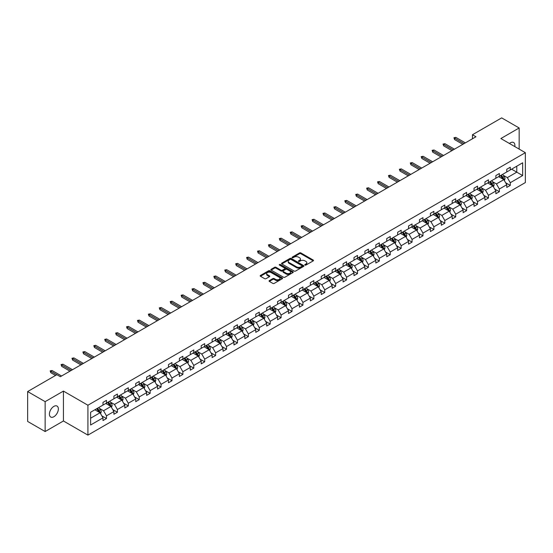 <?xml version="1.0" encoding="UTF-8"?>
<svg xmlns="http://www.w3.org/2000/svg" width="553" height="553" viewBox="0 0 553 553"><rect width="100%" height="100%" fill="white"/><g stroke="black" fill="none" stroke-linecap="round" stroke-linejoin="round"><path stroke-width="0.83" d="M304.973 265.074A0.677 0.394 0 0 0 305.933 265.074L313.233 260.857A0.968 0.56 0 0 0 313.516 260.463A0.968 0.56 0 0 0 313.233 260.069L300.873 252.928A0.968 0.56 0 0 0 299.498 252.928L292.205 257.145A0.677 0.394 0 0 0 293.166 257.698L294.106 257.152A3.111 1.797 0 0 1 298.502 257.152L299.532 257.746A3.111 1.797 0 0 1 300.445 259.018A3.111 1.797 0 0 1 299.532 260.283L298.585 260.829A0.677 0.394 0 0 0 299.546 261.382L300.493 260.836A3.111 1.797 0 0 1 304.89 260.836L305.92 261.431A3.111 1.797 0 0 1 306.825 262.703A3.111 1.797 0 0 1 305.92 263.975L304.973 264.514A0.677 0.394 0 0 0 304.973 265.074L304.973 264.514M53.883 416.72A6.332 3.657 120 0 0 58.017 411.142A6.332 3.657 120 0 0 57.049 406.068A6.332 3.657 120 0 0 53.883 406.379A6.332 3.657 120 0 0 49.749 411.957A6.332 3.657 120 0 0 50.717 417.031A6.332 3.657 120 0 0 53.883 416.72M514.781 146.58A6.332 3.657 120 0 0 513.578 142.487A6.332 3.657 120 0 0 510.412 142.805A6.332 3.657 120 0 0 509.437 143.49M269.352 280.599A0.968 0.56 0 0 0 269.069 281A0.968 0.56 0 0 0 269.352 281.394L272.823 283.399A0.968 0.56 0 0 0 274.191 283.399L282.3 278.719A0.968 0.56 0 0 0 282.583 278.325A0.968 0.56 0 0 0 282.3 277.924L269.94 270.79A0.968 0.56 0 0 0 268.564 270.79L260.463 275.47A0.968 0.56 0 0 0 260.18 275.864A0.968 0.56 0 0 0 260.463 276.258L264.652 278.677A0.968 0.56 0 0 0 266.021 278.677L269.491 276.68A0.968 0.56 0 0 0 269.774 276.279A0.968 0.56 0 0 0 269.491 275.885L267.417 274.682A2.599 1.5 0 0 1 266.65 273.624A2.599 1.5 0 0 1 268.253 272.242A2.599 1.5 0 0 1 271.088 272.567L279.224 277.26A2.599 1.5 0 0 1 279.984 278.325A2.599 1.5 0 0 1 278.38 279.707A2.599 1.5 0 0 1 275.553 279.383L274.191 278.601A0.968 0.56 0 0 0 272.823 278.601L269.352 280.599L269.352 281.394M63.429 391.095L45.139 401.651L27.65 391.559L27.65 421.441L45.139 431.54L63.429 420.978L87.92 435.114L87.92 405.231L63.429 391.095L63.429 420.978M519.156 149.103L519.156 127.978L500.866 138.54L525.35 152.676L87.92 405.231M519.156 127.978L501.668 117.886L472.462 134.745L472.462 138.782M27.65 391.559L56.855 374.692L60.353 376.711L475.96 136.764L472.462 134.745M294.175 271.067A0.968 0.56 0 0 0 295.551 271.067L303.652 266.387A0.968 0.56 0 0 0 303.936 265.993A0.968 0.56 0 0 0 303.652 265.599L291.293 258.458A0.968 0.56 0 0 0 289.917 258.458L281.816 263.138A0.968 0.56 0 0 0 281.532 263.532A0.968 0.56 0 0 0 281.816 263.933L294.175 271.067M279.721 265.219A0.677 0.394 0 0 1 280.406 265.316L280.406 264.507L292.972 271.758A0.968 0.56 0 0 1 293.256 272.159A0.968 0.56 0 0 1 292.972 272.553L284.871 277.233A0.968 0.56 0 0 1 283.495 277.233L271.136 270.099L274.606 268.108L274.606 267.299L271.136 269.304A0.968 0.56 0 0 0 270.852 269.698A0.968 0.56 0 0 0 271.136 270.099L271.136 269.304M274.606 268.108A0.968 0.56 0 0 1 275.982 268.108L275.982 267.299A0.968 0.56 0 0 0 274.606 267.299M275.982 267.299L280.993 270.196A0.968 0.56 0 0 0 282.369 270.196L284.664 268.869A0.968 0.56 0 0 0 284.954 268.468A0.968 0.56 0 0 0 284.664 268.074L279.445 265.06A0.677 0.394 0 0 1 280.406 264.507M45.139 401.651L45.139 431.54M90.609 412.234L102.989 405.086L102.989 402.384L106.487 400.358L106.487 403.068L113.904 398.789L113.904 396.079L117.402 394.061L117.402 396.764L124.819 392.485L124.819 389.782L128.317 387.764L128.317 390.466L135.734 386.188L135.734 383.478L139.232 381.459L139.232 384.169L146.642 379.883L146.642 377.181L150.139 375.162L150.139 377.865L157.557 373.586L157.557 370.876L161.054 368.858L161.054 371.568L168.471 367.282L168.471 364.579L171.969 362.561L171.969 365.263L179.386 360.985L179.386 358.275L182.884 356.256L182.884 358.966L190.294 354.68L190.294 351.978L193.792 349.959L193.792 352.662L201.209 348.383L201.209 345.673L204.707 343.655L204.707 346.365L212.124 342.079L212.124 339.376L215.622 337.358L215.622 340.06L223.039 335.782L223.039 333.072L226.536 331.053L226.536 333.763L233.947 329.477L233.947 326.775L237.444 324.756L237.444 327.459L244.861 323.18L244.861 320.47L248.359 318.452L248.359 321.162L255.776 316.876L255.776 314.173L259.274 312.155L259.274 314.857L266.691 310.579L266.691 307.869L270.189 305.85L270.189 308.56L277.599 304.274L277.599 301.572L281.097 299.553L281.097 302.256L288.514 297.977L288.514 295.267L292.012 293.249L292.012 295.959L299.429 291.673L299.429 288.97L302.926 286.952L302.926 289.654L310.344 285.376L310.344 282.666L313.841 280.648L313.841 283.357L321.252 279.071L321.252 276.369L324.749 274.35L324.749 277.053L332.166 272.774L332.166 270.071L335.664 268.046L335.664 270.756L343.081 266.477L343.081 263.767L346.579 261.749L346.579 264.452L353.996 260.173L353.996 257.47L357.494 255.445L357.494 258.154L364.904 253.875L364.904 251.166L368.402 249.147L368.402 251.85L375.819 247.571L375.819 244.868L379.317 242.843L379.317 245.553L386.734 241.274L386.734 238.564L390.231 236.546L390.231 239.249L397.648 234.97L397.648 232.267L401.146 230.242L401.146 232.951L408.556 228.672L408.556 225.963L412.054 223.944L412.054 226.647L419.471 222.368L419.471 219.665L422.969 217.647L422.969 220.35L430.386 216.071L430.386 213.361L433.884 211.343L433.884 214.052L441.301 209.767L441.301 207.064L444.799 205.045L444.799 207.748L452.209 203.469L452.209 200.76L455.707 198.741L455.707 201.451L463.124 197.165L463.124 194.462L466.621 192.444L466.621 195.147L474.039 190.868L474.039 188.158L477.536 186.14L477.536 188.85L484.953 184.564L484.953 181.861L488.451 179.843L488.451 182.545L495.861 178.266L495.861 175.557L499.359 173.538L499.359 176.248L506.776 171.962L506.776 169.259L510.274 167.241L510.274 169.944L522.654 162.796L522.654 175.557L510.274 182.704L510.274 185.414L506.776 187.432L506.776 184.73L499.359 189.008L499.359 191.711L495.861 193.737L495.861 191.027L488.451 195.306L488.451 198.015L484.953 200.034L484.953 197.331L477.536 201.61L477.536 204.313L474.039 206.338L474.039 203.628L466.621 207.907L466.621 210.617L463.124 212.635L463.124 209.933L455.707 214.211L455.707 216.914L452.209 218.94L452.209 216.23L444.799 220.509L444.799 223.218L441.301 225.237L441.301 222.534L433.884 226.813L433.884 229.516L430.386 231.534L430.386 228.831L422.969 233.11L422.969 235.82L419.471 237.838L419.471 235.129L412.054 239.414L412.054 242.117L408.556 244.136L408.556 241.433L401.146 245.712L401.146 248.421L397.648 250.44L397.648 247.73L390.231 252.016L390.231 254.719L386.734 256.737L386.734 254.034L379.317 258.313L379.317 261.023L375.819 263.041L375.819 260.332L368.402 264.617L368.402 267.32L364.904 269.339L364.904 266.636L357.494 270.915L357.494 273.624L353.996 275.643L353.996 272.933L346.579 277.219L346.579 279.922L343.081 281.94L343.081 279.237L335.664 283.516L335.664 286.226L332.166 288.244L332.166 285.535L324.749 289.82L324.749 292.523L321.252 294.542L321.252 291.839L313.841 296.118L313.841 298.827L310.344 300.846L310.344 298.136L302.926 302.422L302.926 305.125L299.429 307.143L299.429 304.44L292.012 308.719L292.012 311.429L288.514 313.447L288.514 310.738L281.097 315.023L281.097 317.726L277.599 319.745L277.599 317.042L270.189 321.321L270.189 324.03L266.691 326.049L266.691 323.339L259.274 327.625L259.274 330.328L255.776 332.346L255.776 329.643L248.359 333.922L248.359 336.632L244.861 338.65L244.861 335.941L237.444 340.226L237.444 342.929L233.947 344.948L233.947 342.245L226.536 346.524L226.536 349.226L223.039 351.252L223.039 348.542L215.622 352.828L215.622 355.531L212.124 357.549L212.124 354.846L204.707 359.125L204.707 361.828L201.209 363.853L201.209 361.144L193.792 365.422L193.792 368.132L190.294 370.151L190.294 367.448L182.884 371.727L182.884 374.429L179.386 376.455L179.386 373.745L171.969 378.024L171.969 380.734L168.471 382.752L168.471 380.049L161.054 384.328L161.054 387.031L157.557 389.056L157.557 386.347L150.139 390.625L150.139 393.335L146.642 395.354L146.642 392.651L139.232 396.93L139.232 399.632L135.734 401.651L135.734 398.948L128.317 403.227L128.317 405.937L124.819 407.955L124.819 405.245L117.402 409.531L117.402 412.234L113.904 414.252L113.904 411.55L106.487 415.828L106.487 418.538L102.989 420.557L102.989 417.847L90.609 425.001L90.609 412.234M87.92 435.114L525.35 182.566L525.35 152.676M105.789 403.469L110.966 406.462L103.549 410.741L99.505 408.404M103.549 410.741L106.487 415.828M110.966 406.462L113.904 411.55M102.989 404.443L103.549 404.761L106.487 403.068M116.704 397.172L121.881 400.158L114.464 404.443L110.413 402.1M114.464 404.443L117.402 409.531M121.881 400.158L124.819 405.245M113.904 398.139L114.464 398.464L117.402 396.764M127.619 390.867L132.796 393.86L125.379 398.139L121.328 395.803M125.379 398.139L128.317 403.227M132.796 393.86L135.734 398.948M124.819 391.842L125.379 392.16L128.317 390.466M138.526 384.57L143.704 387.556L136.294 391.842L132.243 389.499M136.294 391.842L139.232 396.93M143.704 387.556L146.642 392.651M135.734 385.538L136.294 385.863L139.232 384.169M149.441 378.266L154.619 381.259L147.202 385.538L143.158 383.201M147.202 385.538L150.139 390.625M154.619 381.259L157.557 386.347M146.642 379.24L147.202 379.558L150.139 377.865M160.356 371.969L165.534 374.955L158.117 379.24L154.066 376.904M158.117 379.24L161.054 384.328M165.534 374.955L168.471 380.049M157.557 372.936L158.117 373.261L161.054 371.568M171.271 365.671L176.448 368.657L169.031 372.936L164.981 370.6M169.031 372.936L171.969 378.024M176.448 368.657L179.386 373.745M168.471 366.639L169.031 366.957L171.969 365.263M182.179 359.367L187.356 362.353L179.946 366.639L175.895 364.303M179.946 366.639L182.884 371.727M187.356 362.353L190.294 367.448M179.386 360.335L179.946 360.66L182.884 358.966M193.094 353.07L198.271 356.056L190.854 360.335L186.81 357.998M190.854 360.335L193.792 365.422M198.271 356.056L201.209 361.144M190.294 354.038L190.854 354.362L193.792 352.662M204.009 346.766L209.186 349.752L201.769 354.038L197.718 351.701M201.769 354.038L204.707 359.125M209.186 349.752L212.124 354.846M201.209 347.733L201.769 348.058L204.707 346.365M214.923 340.468L220.101 343.454L212.684 347.733L208.633 345.397M212.684 347.733L215.622 352.828M220.101 343.454L223.039 348.542M212.124 341.436L212.684 341.761L215.622 340.06M225.831 334.164L231.009 337.15L223.599 341.436L219.548 339.1M223.599 341.436L226.536 346.524M231.009 337.15L233.947 342.245M223.039 335.132L223.599 335.457L226.536 333.763M236.746 327.867L241.924 330.853L234.507 335.132L230.463 332.795M234.507 335.132L237.444 340.226M241.924 330.853L244.861 335.941M233.947 328.835L234.507 329.159L237.444 327.459M247.661 321.563L252.839 324.556L245.421 328.835L241.371 326.498M245.421 328.835L248.359 333.922M252.839 324.556L255.776 329.643M244.861 322.53L245.421 322.855L248.359 321.162M258.576 315.265L263.753 318.252L256.336 322.53L252.286 320.194M256.336 322.53L259.274 327.625M263.753 318.252L266.691 323.339M255.776 316.233L256.336 316.558L259.274 314.857M269.484 308.961L274.661 311.954L267.251 316.233L263.2 313.897M267.251 316.233L270.189 321.321M274.661 311.954L277.599 317.042M266.691 309.929L267.251 310.254L270.189 308.56M280.399 302.664L285.576 305.65L278.159 309.929L274.115 307.592M278.159 309.929L281.097 315.023M285.576 305.65L288.514 310.738M277.599 303.632L278.159 303.956L281.097 302.256M291.313 296.36L296.491 299.353L289.074 303.632L285.023 301.295M289.074 303.632L292.012 308.719M296.491 299.353L299.429 304.44M288.514 297.327L289.074 297.652L292.012 295.959M302.228 290.062L307.406 293.049L299.989 297.327L295.938 294.991M299.989 297.327L302.926 302.422M307.406 293.049L310.344 298.136M299.429 291.03L299.989 291.355L302.926 289.654M313.136 283.758L318.314 286.751L310.904 291.03L306.853 288.694M310.904 291.03L313.841 296.118M318.314 286.751L321.252 291.839M310.344 284.726L310.904 285.051L313.841 283.357M324.051 277.461L329.229 280.447L321.811 284.726L317.768 282.389M321.811 284.726L324.749 289.82M329.229 280.447L332.166 285.535M321.252 278.429L321.811 278.753L324.749 277.053M334.966 271.157L340.143 274.15L332.726 278.429L328.676 276.092M332.726 278.429L335.664 283.516M340.143 274.15L343.081 279.237M332.166 272.131L332.726 272.449L335.664 270.756M345.881 264.859L351.058 267.846L343.641 272.131L339.59 269.788M343.641 272.131L346.579 277.219M351.058 267.846L353.996 272.933M343.081 265.827L343.641 266.152L346.579 264.452M356.789 258.555L361.966 261.548L354.556 265.827L350.505 263.491M354.556 265.827L357.494 270.915M361.966 261.548L364.904 266.636M353.996 259.53L354.556 259.848L357.494 258.154M367.704 252.258L372.881 255.244L365.464 259.53L361.42 257.186M365.464 259.53L368.402 264.617M372.881 255.244L375.819 260.332M364.904 253.226L365.464 253.551L368.402 251.85M378.618 245.954L383.796 248.947L376.379 253.226L372.328 250.889M376.379 253.226L379.317 258.313M383.796 248.947L386.734 254.034M375.819 246.928L376.379 247.246L379.317 245.553M389.533 239.656L394.711 242.643L387.294 246.928L383.243 244.585M387.294 246.928L390.231 252.016M394.711 242.643L397.648 247.73M386.734 240.624L387.294 240.949L390.231 239.249M400.441 233.352L405.619 236.345L398.208 240.624L394.158 238.288M398.208 240.624L401.146 245.712M405.619 236.345L408.556 241.433M397.648 234.327L398.208 234.645L401.146 232.951M411.356 227.055L416.533 230.041L409.116 234.327L405.072 231.984M409.116 234.327L412.054 239.414M416.533 230.041L419.471 235.129M408.556 228.023L409.116 228.348L412.054 226.647M422.271 220.751L427.448 223.744L420.031 228.023L415.98 225.686M420.031 228.023L422.969 233.11M427.448 223.744L430.386 228.831M419.471 221.725L420.031 222.043L422.969 220.35M433.186 214.453L438.363 217.44L430.946 221.725L426.895 219.382M430.946 221.725L433.884 226.813M438.363 217.44L441.301 222.534M430.386 215.421L430.946 215.746L433.884 214.052M444.094 208.149L449.271 211.142L441.861 215.421L437.81 213.085M441.861 215.421L444.799 220.509M449.271 211.142L452.209 216.23M441.301 209.124L441.861 209.442L444.799 207.748M455.008 201.852L460.186 204.838L452.769 209.124L448.725 206.787M452.769 209.124L455.707 214.211M460.186 204.838L463.124 209.933M452.209 202.82L452.769 203.145L455.707 201.451M465.923 195.555L471.101 198.541L463.684 202.82L459.633 200.483M463.684 202.82L466.621 207.907M471.101 198.541L474.039 203.628M463.124 196.522L463.684 196.84L466.621 195.147M476.838 189.25L482.016 192.237L474.598 196.522L470.548 194.186M474.598 196.522L477.536 201.61M482.016 192.237L484.953 197.331M474.039 190.218L474.598 190.543L477.536 188.85M487.746 182.953L492.923 185.939L485.513 190.218L481.463 187.882M485.513 190.218L488.451 195.306M492.923 185.939L495.861 191.027M484.953 183.921L485.513 184.246L488.451 182.545M498.661 176.649L503.838 179.635L496.421 183.921L492.377 181.584M496.421 183.921L499.359 189.008M503.838 179.635L506.776 184.73M495.861 177.617L496.421 177.942L499.359 176.248M511.601 169.177L516.779 172.17L507.336 177.617L503.285 175.28M507.336 177.617L510.274 182.704M522.654 175.557L516.779 172.17L516.779 166.19L522.654 162.796M506.776 171.319L507.336 171.644L510.274 169.944M90.609 418.213L100.052 412.759L94.874 409.773M100.052 412.759L102.989 417.847M505.622 182.725L510.274 185.414M494.707 189.029L499.359 191.711M483.799 195.327L488.451 198.015M472.884 201.631L477.536 204.313M461.969 207.928L466.621 210.617M451.054 214.232L455.707 216.914M440.147 220.529L444.799 223.218M429.232 226.834L433.884 229.516M418.317 233.131L422.969 235.82M407.402 239.435L412.054 242.117M396.494 245.732L401.146 248.421M385.579 252.037L390.231 254.719M374.664 258.334L379.317 261.023M363.75 264.638L368.402 267.32M352.842 270.935L357.494 273.624M341.927 277.24L346.579 279.922M331.012 283.537L335.664 286.226M320.097 289.841L324.749 292.523M309.189 296.138L313.841 298.827M298.274 302.443L302.926 305.125M287.36 308.74L292.012 311.429M276.445 315.044L281.097 317.726M265.537 321.341L270.189 324.03M254.622 327.646L259.274 330.328M243.707 333.943L248.359 336.632M232.792 340.24L237.444 342.929M221.884 346.544L226.536 349.226M210.97 352.842L215.622 355.531M200.055 359.146L204.707 361.828M189.14 365.443L193.792 368.132M178.232 371.747L182.884 374.429M167.317 378.045L171.969 380.734M156.402 384.349L161.054 387.031M145.487 390.646L150.139 393.335M134.579 396.95L139.232 399.632M123.665 403.248L128.317 405.937M112.75 409.552L117.402 412.234M101.835 415.849L106.487 418.538M305.249 265.17L305.92 264.776A3.111 1.797 0 0 0 306.825 263.511L306.825 262.703M300.445 259.018L300.445 259.827A3.111 1.797 0 0 1 299.532 261.092L298.862 261.479M313.219 260.864L300.873 253.737A0.968 0.56 0 0 0 299.498 253.737L292.475 257.795M303.638 266.394L291.293 259.267A0.968 0.56 0 0 0 289.917 259.267L281.83 263.94M301.938 266.269A0.677 0.394 0 0 0 301.938 265.716L291.085 259.454A0.677 0.394 0 0 0 290.125 259.454L289.129 260.028A3.111 1.797 0 0 0 288.217 261.293A3.111 1.797 0 0 0 289.129 262.564L296.546 266.843A3.111 1.797 0 0 0 300.943 266.843L301.938 266.269L301.938 267.078A0.677 0.394 0 0 0 302.132 266.802L302.132 265.993M288.217 261.293L288.217 262.101A3.111 1.797 0 0 0 289.129 263.373L289.129 262.564M301.938 267.078L300.943 267.652A3.111 1.797 0 0 1 296.546 267.652L289.129 263.373M275.982 268.108L280.993 271.005A0.968 0.56 0 0 0 282.369 271.005L284.664 269.677A0.968 0.56 0 0 0 284.954 269.276L284.954 268.468M280.406 265.316L292.959 272.56M286.191 273.196A2.599 1.5 0 0 0 289.025 273.521A2.599 1.5 0 0 0 290.629 272.138A2.599 1.5 0 0 0 289.869 271.081L287 269.422A0.968 0.56 0 0 0 285.625 269.422L283.33 270.749A0.968 0.56 0 0 0 283.046 271.15A0.968 0.56 0 0 0 283.33 271.544L286.191 273.196L286.191 274.005A2.599 1.5 0 0 0 289.025 274.329A2.599 1.5 0 0 0 290.629 272.947L290.629 272.138M283.046 271.15L283.046 271.952A0.968 0.56 0 0 0 283.33 272.353L283.33 271.544M286.191 274.005L283.33 272.353M279.984 278.325L279.984 279.134A2.599 1.5 0 0 1 278.38 280.516A2.599 1.5 0 0 1 275.553 280.191L274.191 279.41A0.968 0.56 0 0 0 272.823 279.41L269.366 281.401M266.65 273.624L266.65 274.433A2.599 1.5 0 0 0 267.417 275.491L267.417 274.682M269.491 275.885L269.491 276.68L267.417 275.491M282.286 278.726L269.94 271.599A0.968 0.56 0 0 0 268.564 271.599L260.477 276.272L260.463 275.47M504.371 180.561L505.013 178.702A2.62 1.514 -120 0 0 504.177 176.469L502.608 174.375M499.788 177.299L499.11 176.393M503.451 179.414L503.596 178.813A2.62 1.514 -120 0 0 502.85 177.236L501.274 175.142M500.617 175.515L502.352 177.824A1.334 0.774 60 0 1 502.594 178.232L503.596 178.813M500.437 175.626L502.006 177.72A2.62 1.514 60 0 1 502.663 178.958M464.105 143.614L454.573 138.112L454.573 139.563L453.944 137.745L454.573 138.112L455.838 137.386L465.363 142.881M454.573 139.563L462.847 144.34M453.944 137.745L455.838 137.386M493.456 186.859L494.099 184.999A2.62 1.514 -120 0 0 493.262 182.766L491.693 180.672M488.88 183.603L488.195 182.69M492.536 185.718L492.688 185.117A2.62 1.514 -120 0 0 491.935 183.534L490.366 181.439M489.709 181.819L491.437 184.128A1.334 0.774 60 0 1 491.679 184.529L492.688 185.117M489.523 181.923L491.099 184.025A2.62 1.514 60 0 1 491.748 185.262M482.541 193.163L483.191 191.303A2.62 1.514 -120 0 0 482.347 189.071L480.778 186.976M477.965 189.9L477.28 188.995M481.628 192.015L481.774 191.414A2.62 1.514 -120 0 0 481.02 189.838L479.451 187.744M478.794 188.117L480.522 190.426A1.334 0.774 60 0 1 480.764 190.833L481.774 191.414M478.615 188.227L480.184 190.322A2.62 1.514 60 0 1 480.834 191.559M453.19 149.911L443.665 144.409L443.665 145.868L443.036 144.05L443.665 144.409L444.923 143.683L454.448 149.186M443.665 145.868L451.932 150.637M443.036 144.05L444.923 143.683M442.276 156.216L432.75 150.713L432.75 152.165L432.121 150.347L432.75 150.713L434.008 149.987L443.534 155.483M432.75 152.165L441.018 156.941M432.121 150.347L434.008 149.987M471.633 199.46L472.276 197.601A2.62 1.514 -120 0 0 471.439 195.368L469.87 193.274M467.05 196.204L466.373 195.292M470.714 198.32L470.859 197.711A2.62 1.514 -120 0 0 470.105 196.135L468.536 194.041M467.879 194.421L469.608 196.73A1.334 0.774 60 0 1 469.85 197.131L470.859 197.711M467.7 194.525L469.269 196.619A2.62 1.514 60 0 1 469.926 197.863M431.368 162.513L421.835 157.011L421.835 158.469L421.206 156.651L421.835 157.011L423.093 156.285L432.626 161.787M421.835 158.469L430.103 163.239M421.206 156.651L423.093 156.285M460.718 205.764L461.361 203.905A2.62 1.514 -120 0 0 460.525 201.672L458.955 199.578M456.135 202.502L455.458 201.596M459.799 204.617L459.944 204.016A2.62 1.514 -120 0 0 459.197 202.439L457.628 200.345M456.965 200.718L458.7 203.027A1.334 0.774 60 0 1 458.942 203.435L459.944 204.016M456.785 200.829L458.354 202.923A2.62 1.514 60 0 1 459.011 204.161M420.453 168.817L410.92 163.315L410.92 164.766L410.291 162.948L410.92 163.315L412.185 162.589L421.711 168.084M410.92 164.766L419.195 169.543M410.291 162.948L412.185 162.589M449.803 212.062L450.446 210.202A2.62 1.514 -120 0 0 449.61 207.969L448.041 205.875M445.227 208.806L444.543 207.893M448.884 210.921L449.036 210.313A2.62 1.514 -120 0 0 448.283 208.737L446.713 206.642M446.057 207.022L447.785 209.331A1.334 0.774 60 0 1 448.027 209.732L449.036 210.313M445.87 207.126L447.446 209.221A2.62 1.514 60 0 1 448.096 210.465M409.538 175.114L400.013 169.612L400.013 171.071L399.384 169.253L400.013 169.612L401.271 168.886L410.796 174.389M400.013 171.071L408.28 175.84M399.384 169.253L401.271 168.886M438.888 218.366L439.538 216.506A2.62 1.514 -120 0 0 438.702 214.274L437.126 212.172M434.312 215.103L433.628 214.198M437.976 217.218L438.121 216.617A2.62 1.514 -120 0 0 437.368 215.041L435.799 212.946M435.142 213.32L436.87 215.629A1.334 0.774 60 0 1 437.112 216.036L438.121 216.617M434.962 213.43L436.531 215.525A2.62 1.514 60 0 1 437.181 216.762M398.623 181.412L389.098 175.916L389.098 177.368L388.469 175.55L389.098 175.916L390.356 175.19L399.881 180.686M389.098 177.368L397.365 182.144M388.469 175.55L390.356 175.19M427.981 224.663L428.623 222.804A2.62 1.514 -120 0 0 427.787 220.571L426.218 218.476M423.398 221.407L422.72 220.495M427.061 223.516L427.206 222.914A2.62 1.514 -120 0 0 426.453 221.338L424.884 219.244M424.227 219.624L425.955 221.933A1.334 0.774 60 0 1 426.197 222.334L427.206 222.914M424.047 219.728L425.616 221.822A2.62 1.514 60 0 1 426.273 223.066M387.715 187.716L378.183 182.214L378.183 183.672L377.554 181.854L378.183 182.214L379.441 181.488L388.973 186.99M378.183 183.672L386.45 188.442M377.554 181.854L379.441 181.488M417.066 230.967L417.709 229.108A2.62 1.514 -120 0 0 416.872 226.875L415.303 224.774M412.483 227.705L411.805 226.799M416.146 229.82L416.291 229.219A2.62 1.514 -120 0 0 415.545 227.642L413.976 225.541M413.312 225.921L415.047 228.23A1.334 0.774 60 0 1 415.289 228.638L416.291 229.219M413.132 226.032L414.702 228.126A2.62 1.514 60 0 1 415.358 229.364M376.8 194.013L367.268 188.518L367.268 189.969L366.639 188.151L367.268 188.518L368.533 187.785L378.058 193.287M367.268 189.969L375.542 194.746M366.639 188.151L368.533 187.785M406.151 237.265L406.794 235.405A2.62 1.514 -120 0 0 405.957 233.172L404.388 231.078M401.575 234.009L400.89 233.096M405.231 236.117L405.384 235.516A2.62 1.514 -120 0 0 404.63 233.94L403.061 231.845M402.404 232.225L404.132 234.534A1.334 0.774 60 0 1 404.374 234.935L405.384 235.516M402.218 232.329L403.794 234.424A2.62 1.514 60 0 1 404.443 235.661M395.236 243.562L395.886 241.709A2.62 1.514 -120 0 0 395.049 239.477L393.473 237.375M390.66 240.306L389.976 239.401M394.324 242.421L394.469 241.82A2.62 1.514 -120 0 0 393.715 240.244L392.146 238.143M391.489 238.523L393.218 240.832A1.334 0.774 60 0 1 393.46 241.239L394.469 241.82M391.31 238.633L392.879 240.728A2.62 1.514 60 0 1 393.529 241.965M384.328 249.866L384.971 248.007A2.62 1.514 -120 0 0 384.135 245.774L382.565 243.679M379.745 246.61L379.068 245.698M383.409 248.719L383.554 248.117A2.62 1.514 -120 0 0 382.8 246.541L381.231 244.447M380.575 244.827L382.303 247.136A1.334 0.774 60 0 1 382.545 247.537L383.554 248.117M380.395 244.931L381.964 247.025A2.62 1.514 60 0 1 382.621 248.262M373.413 256.163L374.056 254.311A2.62 1.514 -120 0 0 373.22 252.078L371.651 249.977M368.83 252.908L368.153 252.002M372.494 255.023L372.639 254.421A2.62 1.514 -120 0 0 371.893 252.845L370.323 250.744M369.667 251.124L371.395 253.433A1.334 0.774 60 0 1 371.637 253.841L372.639 254.421M369.48 251.235L371.049 253.329A2.62 1.514 60 0 1 371.706 254.567M362.498 262.468L363.141 260.608A2.62 1.514 -120 0 0 362.305 258.375L360.736 256.281M357.922 259.212L357.238 258.299M361.579 261.32L361.731 260.719A2.62 1.514 -120 0 0 360.978 259.143L359.409 257.048M358.752 257.428L360.48 259.737A1.334 0.774 60 0 1 360.722 260.138L361.731 260.719M358.565 257.532L360.141 259.627A2.62 1.514 60 0 1 360.791 260.864M351.584 268.765L352.233 266.912A2.62 1.514 -120 0 0 351.397 264.68L349.821 262.578M347.007 265.509L346.323 264.597M350.671 267.624L350.816 267.023A2.62 1.514 -120 0 0 350.063 265.447L348.494 263.346M347.837 263.726L349.565 266.034A1.334 0.774 60 0 1 349.807 266.442L350.816 267.023M347.657 263.829L349.226 265.931A2.62 1.514 60 0 1 349.876 267.168M340.676 275.069L341.319 273.21A2.62 1.514 -120 0 0 340.482 270.977L338.913 268.882M336.093 271.806L335.415 270.901M339.756 273.922L339.901 273.32A2.62 1.514 -120 0 0 339.148 271.744L337.579 269.65M336.922 270.03L338.65 272.332A1.334 0.774 60 0 1 338.892 272.74L339.901 273.32M336.742 270.134L338.312 272.228A2.62 1.514 60 0 1 338.968 273.465M329.761 281.366L330.404 279.514A2.62 1.514 -120 0 0 329.567 277.281L327.998 275.18M325.178 278.111L324.5 277.198M328.841 280.226L328.987 279.624A2.62 1.514 -120 0 0 328.24 278.048L326.671 275.947M326.014 276.327L327.742 278.636A1.334 0.774 60 0 1 327.984 279.044L328.987 279.624M325.828 276.431L327.397 278.532A2.62 1.514 60 0 1 328.053 279.77M318.846 287.671L319.489 285.811A2.62 1.514 -120 0 0 318.652 283.578L317.083 281.484M314.27 284.408L313.586 283.502M317.927 286.523L318.079 285.922A2.62 1.514 -120 0 0 317.325 284.346L315.756 282.251M315.099 282.631L316.828 284.933A1.334 0.774 60 0 1 317.069 285.341L318.079 285.922M314.913 282.735L316.489 284.83A2.62 1.514 60 0 1 317.139 286.067M307.938 293.968L308.581 292.115A2.62 1.514 -120 0 0 307.745 289.883L306.168 287.781M303.355 290.712L302.671 289.8M307.019 292.827L307.164 292.226A2.62 1.514 -120 0 0 306.41 290.65L304.841 288.548M304.185 288.929L305.913 291.237A1.334 0.774 60 0 1 306.155 291.645L307.164 292.226M304.005 289.032L305.574 291.134A2.62 1.514 60 0 1 306.224 292.371M365.886 200.317L356.36 194.815L356.36 196.267L355.731 194.456L356.36 194.815L357.618 194.089L367.144 199.592M356.36 196.267L364.627 201.043M355.731 194.456L357.618 194.089M354.971 206.615L345.445 201.119L345.445 202.571L344.816 200.753L345.445 201.119L346.703 200.386L356.229 205.889M345.445 202.571L353.713 207.347M344.816 200.753L346.703 200.386M344.063 212.919L334.53 207.416L334.53 208.868L333.901 207.057L334.53 207.416L335.789 206.691L345.321 212.193M334.53 208.868L342.798 213.645M333.901 207.057L335.789 206.691M333.148 219.216L323.616 213.721L323.616 215.172L322.987 213.354L323.616 213.721L324.881 212.988L334.406 218.49M323.616 215.172L331.89 219.949M322.987 213.354L324.881 212.988M322.233 225.52L312.708 220.018L312.708 221.47L312.079 219.652L312.708 220.018L313.966 219.292L323.491 224.794M312.708 221.47L320.975 226.246M312.079 219.652L313.966 219.292M311.318 231.818L301.793 226.322L301.793 227.774L301.164 225.956L301.793 226.322L303.051 225.589L312.576 231.092M301.793 227.774L310.06 232.55M301.164 225.956L303.051 225.589M300.41 238.122L290.878 232.619L290.878 234.071L290.249 232.253L290.878 232.619L292.136 231.894L301.668 237.396M290.878 234.071L299.145 238.848M290.249 232.253L292.136 231.894M289.495 244.419L279.963 238.924L279.963 240.375L279.334 238.557L279.963 238.924L281.228 238.191L290.754 243.693M279.963 240.375L288.237 245.145M279.334 238.557L281.228 238.191M278.581 250.723L269.055 245.221L269.055 246.673L268.426 244.855L269.055 245.221L270.313 244.495L279.839 249.997M269.055 246.673L277.323 251.449M268.426 244.855L270.313 244.495M267.666 257.021L258.14 251.518L258.14 252.977L257.511 251.159L258.14 251.518L259.398 250.792L268.924 256.295M258.14 252.977L266.408 257.746M257.511 251.159L259.398 250.792M297.023 300.272L297.666 298.413A2.62 1.514 -120 0 0 296.83 296.18L295.261 294.085M292.44 297.009L291.763 296.104M296.104 299.125L296.249 298.523A2.62 1.514 -120 0 0 295.502 296.947L293.926 294.853M293.27 295.233L294.998 297.535A1.334 0.774 60 0 1 295.24 297.943L296.249 298.523M293.09 295.337L294.659 297.431A2.62 1.514 60 0 1 295.316 298.668M256.758 263.325L247.226 257.822L247.226 259.274L246.597 257.456L247.226 257.822L248.484 257.097L258.016 262.599M247.226 259.274L255.493 264.051M246.597 257.456L248.484 257.097M286.108 306.569L286.751 304.71A2.62 1.514 -120 0 0 285.915 302.484L284.346 300.383M281.525 303.314L280.848 302.401M285.189 305.429L285.334 304.827A2.62 1.514 -120 0 0 284.588 303.251L283.018 301.15M282.362 301.53L284.09 303.839A1.334 0.774 60 0 1 284.332 304.247L285.334 304.827M282.175 301.634L283.744 303.735A2.62 1.514 60 0 1 284.401 304.973M245.843 269.622L236.311 264.12L236.311 265.578L235.682 263.76L236.311 264.12L237.576 263.394L247.101 268.896M236.311 265.578L244.585 270.348M235.682 263.76L237.576 263.394M275.194 312.874L275.836 311.014A2.62 1.514 -120 0 0 275 308.781L273.431 306.687M270.617 309.611L269.933 308.705M274.274 311.726L274.426 311.125A2.62 1.514 -120 0 0 273.673 309.549L272.104 307.454M271.447 307.834L273.175 310.136A1.334 0.774 60 0 1 273.417 310.544L274.426 311.125M271.26 307.938L272.836 310.033A2.62 1.514 60 0 1 273.486 311.27M234.928 275.926L225.403 270.424L225.403 271.876L224.774 270.058L225.403 270.424L226.661 269.698L236.186 275.2M225.403 271.876L233.67 276.652M224.774 270.058L226.661 269.698M264.286 319.171L264.928 317.311A2.62 1.514 -120 0 0 264.092 315.079L262.516 312.984M259.703 315.915L259.018 315.003M263.366 318.03L263.511 317.429A2.62 1.514 -120 0 0 262.758 315.853L261.189 313.751M260.532 314.132L262.26 316.44A1.334 0.774 60 0 1 262.502 316.848L263.511 317.429M260.352 314.235L261.922 316.337A2.62 1.514 60 0 1 262.571 317.574M224.013 282.224L214.488 276.721L214.488 278.18L213.859 276.362L214.488 276.721L215.746 275.995L225.271 281.498M214.488 278.18L222.755 282.949M213.859 276.362L215.746 275.995M253.371 325.475L254.014 323.616A2.62 1.514 -120 0 0 253.177 321.383L251.608 319.288M248.788 322.212L248.11 321.307M252.451 324.328L252.597 323.726A2.62 1.514 -120 0 0 251.85 322.15L250.274 320.056M249.617 320.436L251.345 322.738A1.334 0.774 60 0 1 251.587 323.146L252.597 323.726M249.438 320.54L251.007 322.634A2.62 1.514 60 0 1 251.663 323.871M213.105 288.528L203.573 283.025L203.573 284.477L202.944 282.659L203.573 283.025L204.831 282.3L214.364 287.802M203.573 284.477L211.84 289.254M202.944 282.659L204.831 282.3M242.456 331.772L243.099 329.913A2.62 1.514 -120 0 0 242.262 327.68L240.693 325.586M237.873 328.517L237.196 327.604M241.537 330.632L241.682 330.03A2.62 1.514 -120 0 0 240.935 328.447L239.366 326.353M238.709 326.733L240.437 329.042A1.334 0.774 60 0 1 240.679 329.45L241.682 330.03M238.523 326.837L240.092 328.938A2.62 1.514 60 0 1 240.749 330.176M202.191 294.825L192.658 289.323L192.658 290.781L192.029 288.963L192.658 289.323L193.923 288.597L203.449 294.099M192.658 290.781L200.933 295.551M192.029 288.963L193.923 288.597M231.541 338.077L232.184 336.217A2.62 1.514 -120 0 0 231.348 333.984L229.778 331.89M226.965 334.814L226.281 333.908M230.622 336.929L230.774 336.328A2.62 1.514 -120 0 0 230.02 334.752L228.451 332.657M227.795 333.037L229.523 335.339A1.334 0.774 60 0 1 229.765 335.747L230.774 336.328M227.608 333.141L229.184 335.236A2.62 1.514 60 0 1 229.834 336.473M191.276 301.129L181.75 295.627L181.75 297.079L181.121 295.261L181.75 295.627L183.008 294.901L192.534 300.397M181.75 297.079L190.018 301.855M181.121 295.261L183.008 294.901M220.633 344.374L221.276 342.514A2.62 1.514 -120 0 0 220.44 340.282L218.864 338.187M216.05 341.118L215.366 340.206M219.714 343.233L219.859 342.632A2.62 1.514 -120 0 0 219.106 341.049L217.536 338.954M216.88 339.335L218.608 341.643A1.334 0.774 60 0 1 218.85 342.044L219.859 342.632M216.7 339.438L218.269 341.54A2.62 1.514 60 0 1 218.919 342.777M209.718 350.678L210.361 348.819A2.62 1.514 -120 0 0 209.525 346.586L207.956 344.491M205.135 347.415L204.458 346.51M208.799 349.531L208.944 348.929A2.62 1.514 -120 0 0 208.198 347.353L206.622 345.259M205.965 345.632L207.693 347.941A1.334 0.774 60 0 1 207.935 348.349L208.944 348.929M205.785 345.743L207.354 347.837A2.62 1.514 60 0 1 208.011 349.074M198.804 356.975L199.446 355.116A2.62 1.514 -120 0 0 198.61 352.883L197.041 350.789M194.221 353.72L193.543 352.807M197.884 355.835L198.029 355.233A2.62 1.514 -120 0 0 197.283 353.65L195.714 351.556M195.057 351.936L196.785 354.245A1.334 0.774 60 0 1 197.027 354.646L198.029 355.233M194.87 352.04L196.439 354.141A2.62 1.514 60 0 1 197.096 355.379M187.889 363.28L188.532 361.42A2.62 1.514 -120 0 0 187.695 359.187L186.126 357.093M183.313 360.017L182.628 359.111M186.969 362.132L187.121 361.531A2.62 1.514 -120 0 0 186.368 359.955L184.799 357.86M184.142 358.233L185.87 360.542A1.334 0.774 60 0 1 186.112 360.95L187.121 361.531M183.955 358.344L185.531 360.438A2.62 1.514 60 0 1 186.181 361.676M176.981 369.577L177.624 367.717A2.62 1.514 -120 0 0 176.787 365.485L175.211 363.39M172.398 366.321L171.713 365.409M176.061 368.436L176.207 367.828A2.62 1.514 -120 0 0 175.453 366.252L173.884 364.157M173.227 364.538L174.955 366.846A1.334 0.774 60 0 1 175.197 367.247L176.207 367.828M173.048 364.641L174.617 366.736A2.62 1.514 60 0 1 175.266 367.98M166.066 375.881L166.709 374.022A2.62 1.514 -120 0 0 165.872 371.789L164.303 369.694M161.483 372.618L160.805 371.713M165.147 374.734L165.292 374.132A2.62 1.514 -120 0 0 164.545 372.556L162.969 370.462M162.312 370.835L164.041 373.144A1.334 0.774 60 0 1 164.282 373.551L165.292 374.132M162.133 370.945L163.702 373.04A2.62 1.514 60 0 1 164.359 374.277M155.151 382.178L155.794 380.319A2.62 1.514 -120 0 0 154.958 378.086L153.388 375.992M150.568 378.923L149.891 378.01M154.232 381.038L154.377 380.429A2.62 1.514 -120 0 0 153.63 378.853L152.061 376.759M151.404 377.139L153.133 379.448A1.334 0.774 60 0 1 153.375 379.849L154.377 380.429M151.218 377.243L152.787 379.337A2.62 1.514 60 0 1 153.444 380.582M144.236 388.483L144.879 386.623A2.62 1.514 -120 0 0 144.043 384.39L142.474 382.289M139.66 385.22L138.976 384.314M143.317 387.335L143.469 386.734A2.62 1.514 -120 0 0 142.715 385.158L141.146 383.063M140.49 383.436L142.218 385.745A1.334 0.774 60 0 1 142.46 386.153L143.469 386.734M140.303 383.547L141.879 385.641A2.62 1.514 60 0 1 142.529 386.879M133.328 394.78L133.971 392.92A2.62 1.514 -120 0 0 133.135 390.688L131.559 388.593M128.745 391.524L128.061 390.612M132.409 393.632L132.554 393.031A2.62 1.514 -120 0 0 131.801 391.455L130.232 389.36M129.575 389.741L131.303 392.049A1.334 0.774 60 0 1 131.545 392.45L132.554 393.031M129.395 389.844L130.964 391.939A2.62 1.514 60 0 1 131.614 393.183M122.413 401.084L123.056 399.225A2.62 1.514 -120 0 0 122.22 396.992L120.651 394.89M117.83 397.821L117.153 396.916M121.494 399.937L121.639 399.335A2.62 1.514 -120 0 0 120.893 397.759L119.317 395.658M118.66 396.038L120.388 398.347A1.334 0.774 60 0 1 120.63 398.754L121.639 399.335M118.48 396.148L120.049 398.243A2.62 1.514 60 0 1 120.706 399.48M180.361 307.427L170.836 301.924L170.836 303.383L170.206 301.565L170.836 301.924L172.094 301.198L181.619 306.701M170.836 303.383L179.103 308.152M170.206 301.565L172.094 301.198M169.453 313.731L159.921 308.228L159.921 309.68L159.292 307.862L159.921 308.228L161.179 307.503L170.711 312.998M159.921 309.68L168.188 314.457M159.292 307.862L161.179 307.503M158.538 320.028L149.006 314.526L149.006 315.984L148.377 314.166L149.006 314.526L150.271 313.8L159.796 319.302M149.006 315.984L157.28 320.754M148.377 314.166L150.271 313.8M147.623 326.332L138.098 320.83L138.098 322.281L137.469 320.464L138.098 320.83L139.356 320.104L148.881 325.599M138.098 322.281L146.365 327.058M137.469 320.464L139.356 320.104M136.709 332.63L127.183 327.127L127.183 328.586L126.554 326.768L127.183 327.127L128.441 326.401L137.974 331.904M127.183 328.586L135.45 333.355M126.554 326.768L128.441 326.401M125.801 338.934L116.268 333.431L116.268 334.883L115.639 333.065L116.268 333.431L117.526 332.706L127.059 338.201M116.268 334.883L124.536 339.66M115.639 333.065L117.526 332.706M114.886 345.231L105.353 339.729L105.353 341.187L104.724 339.369L105.353 339.729L106.618 339.003L116.144 344.505M105.353 341.187L113.628 345.957M104.724 339.369L106.618 339.003M103.971 351.528L94.445 346.033L94.445 347.484L93.816 345.666L94.445 346.033L95.704 345.307L105.229 350.802M94.445 347.484L102.713 352.261M93.816 345.666L95.704 345.307M93.056 357.832L83.531 352.33L83.531 353.789L82.902 351.971L83.531 352.33L84.789 351.604L94.321 357.107M83.531 353.789L91.798 358.558M82.902 351.971L84.789 351.604M82.148 364.13L72.616 358.634L72.616 360.086L71.987 358.268L72.616 358.634L73.874 357.902L83.406 363.404M72.616 360.086L80.883 364.862M71.987 358.268L73.874 357.902M111.499 407.381L112.141 405.522A2.62 1.514 -120 0 0 111.305 403.289L109.736 401.195M106.916 404.125L106.238 403.213M110.579 406.234L110.724 405.632A2.62 1.514 -120 0 0 109.978 404.056L108.409 401.962M107.752 402.342L109.48 404.651A1.334 0.774 60 0 1 109.722 405.052L110.724 405.632M107.565 402.446L109.135 404.54A2.62 1.514 60 0 1 109.791 405.778M71.233 370.434L61.708 364.932L61.708 366.383L61.072 364.572L61.708 364.932L62.966 364.206L72.491 369.708M61.708 366.383L69.975 371.16M61.072 364.572L62.966 364.206M100.584 413.679L101.227 411.826A2.62 1.514 -120 0 0 100.39 409.593L98.821 407.492M96.008 410.423L95.323 409.517M99.664 412.538L99.817 411.937A2.62 1.514 -120 0 0 99.063 410.361L97.494 408.259M96.837 408.639L98.565 410.948A1.334 0.774 60 0 1 98.807 411.356L99.817 411.937M96.651 408.75L98.227 410.844A2.62 1.514 60 0 1 98.876 412.082M56.821 374.713L50.793 371.236L50.793 372.687L50.164 370.869L50.793 371.236L52.051 370.503L61.577 376.005M50.793 372.687L55.563 375.439M50.164 370.869L52.051 370.503M305.92 264.776L305.92 263.975M298.585 261.382L298.585 260.829M299.532 261.092L299.532 260.283M292.205 257.698L292.205 257.145M299.498 253.737L299.498 252.928M300.873 253.737L300.873 252.928M313.233 260.857L313.233 260.069M281.816 263.933L281.816 263.138M289.917 259.267L289.917 258.458M291.293 259.267L291.293 258.458M303.652 266.387L303.652 265.599M296.546 267.652L296.546 266.843M300.943 267.652L300.943 266.843M280.993 271.005L280.993 270.196M282.369 271.005L282.369 270.196M284.664 269.677L284.664 268.869M292.972 272.553L292.972 271.758M272.823 279.41L272.823 278.601M274.191 279.41L274.191 278.601M275.553 280.191L275.553 279.383M268.564 271.599L268.564 270.79M269.94 271.599L269.94 270.79M282.3 278.719L282.3 277.924M503.652 179.531L505 178.75M502.85 177.236L504.177 176.469M501.26 178.149L502.006 177.72M492.737 185.829L494.085 185.055M491.935 183.534L493.262 182.766M490.352 184.453L491.099 184.025M481.822 192.133L483.17 191.352M481.02 189.838L482.347 189.071M479.437 190.75L480.184 190.322M470.907 198.43L472.255 197.656M470.105 196.135L471.439 195.368M468.522 197.055L469.269 196.619M459.999 204.734L461.347 203.953M459.197 202.439L460.525 201.672M457.608 203.352L458.354 202.923M449.084 211.032L450.432 210.258M448.283 208.737L449.61 207.969M446.7 209.656L447.446 209.221M438.17 217.336L439.517 216.555M437.368 215.041L438.702 214.274M435.785 215.953L436.531 215.525M427.255 223.633L428.603 222.859M426.453 221.338L427.787 220.571M424.87 222.258L425.616 221.822M416.347 229.937L417.695 229.156M415.545 227.642L416.872 226.875M413.955 228.555L414.702 228.126M405.432 236.235L406.78 235.46M404.63 233.94L405.957 233.172M403.047 234.859L403.794 234.424M394.517 242.532L395.865 241.758M393.715 240.244L395.049 239.477M392.132 241.156L392.879 240.728M383.609 248.836L384.95 248.055M382.8 246.541L384.135 245.774M381.217 247.461L381.964 247.025M372.694 255.133L374.042 254.359M371.893 252.845L373.22 252.078M370.303 253.758L371.049 253.329M361.78 261.438L363.127 260.657M360.978 259.143L362.305 258.375M359.395 260.062L360.141 259.627M350.865 267.735L352.213 266.961M350.063 265.447L351.397 264.68M348.48 266.359L349.226 265.931M339.957 274.039L341.298 273.258M339.148 271.744L340.482 270.977M337.565 272.664L338.312 272.228M329.042 280.336L330.39 279.562M328.24 278.048L329.567 277.281M326.65 278.961L327.397 278.532M318.127 286.641L319.475 285.86M317.325 284.346L318.652 283.578M315.742 285.258L316.489 284.83M307.212 292.938L308.56 292.164M306.41 290.65L307.745 289.883M304.827 291.562L305.574 291.134M296.304 299.242L297.645 298.461M295.502 296.947L296.83 296.18M293.913 297.86L294.659 297.431M285.389 305.539L286.737 304.765M284.588 303.251L285.915 302.484M282.998 304.164L283.744 303.735M274.475 311.844L275.823 311.062M273.673 309.549L275 308.781M272.09 310.461L272.836 310.033M263.56 318.141L264.908 317.367M262.758 315.853L264.092 315.079M261.175 316.765L261.922 316.337M252.652 324.445L253.993 323.664M251.85 322.15L253.177 321.383M250.26 323.063L251.007 322.634M241.737 330.742L243.085 329.968M240.935 328.447L242.262 327.68M239.345 329.367L240.092 328.938M230.822 337.047L232.17 336.265M230.02 334.752L231.348 333.984M228.437 335.664L229.184 335.236M219.907 343.344L221.255 342.57M219.106 341.049L220.44 340.282M217.523 341.968L218.269 341.54M208.999 349.648L210.34 348.867M208.198 347.353L209.525 346.586M206.608 348.266L207.354 347.837M198.085 355.945L199.433 355.171M197.283 353.65L198.61 352.883M195.693 354.57L196.439 354.141M187.17 362.25L188.518 361.468M186.368 359.955L187.695 359.187M184.785 360.867L185.531 360.438M176.255 368.547L177.603 367.773M175.453 366.252L176.787 365.485M173.87 367.171L174.617 366.736M165.347 374.851L166.688 374.07M164.545 372.556L165.872 371.789M162.955 373.469L163.702 373.04M154.432 381.148L155.78 380.374M153.63 378.853L154.958 378.086M152.04 379.773L152.787 379.337M143.517 387.453L144.865 386.671M142.715 385.158L144.043 384.39M141.133 386.07L141.879 385.641M132.602 393.75L133.95 392.976M131.801 391.455L133.135 390.688M130.218 392.374L130.964 391.939M121.695 400.054L123.036 399.273M120.893 397.759L122.22 396.992M119.303 398.672L120.049 398.243M110.78 406.351L112.128 405.577M109.978 404.056L111.305 403.289M108.388 404.976L109.135 404.54M99.865 412.649L101.213 411.874M99.063 410.361L100.39 409.593M97.48 411.273L98.227 410.844"/></g></svg>
